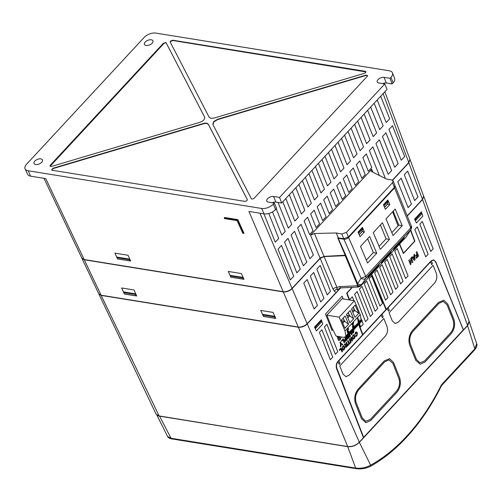 <?xml version="1.0" encoding="UTF-8"?>
<svg xmlns="http://www.w3.org/2000/svg" width="502" height="502" viewBox="0 0 502 502"><rect width="100%" height="100%" fill="white"/><g stroke="black" fill="none" stroke-linecap="round" stroke-linejoin="round"><path stroke-width="0.75" d="M463.459 329.914L435.711 261.768L463.44 329.914L467.575 325.472L469.094 321.067L423.719 196.232L422.565 199.576L467.575 325.472M159.203 416.108L101.166 295.402L98.838 293.971L156.128 414.213L159.203 416.108L347.666 446.535C352.027 446.887 355.918 445.443 359.332 442.193L363.454 437.757L336.597 368.663C335.813 365.77 336.277 363.329 337.99 361.34L362.551 334.853L358.623 324.549M359.319 442.193L467.557 325.472M469.257 321.895L467.588 325.679L359.401 442.344C355.968 445.569 352.078 447.012 347.735 446.686L157.823 415.719M160.132 416.24L347.83 446.56M101.166 295.402L298.37 327.241L347.735 446.654M407.291 216.048L422.565 199.576M359.332 442.193L307.237 323.947C304.632 326.419 301.677 327.517 298.37 327.241M307.237 323.947L340.651 287.91M395.03 185.834L394.572 187.861L348.564 237.477C347.058 238.833 345.501 239.41 343.895 239.216L361.101 278.215L365.745 276.433A3.533 1.933 42.8 0 1 365.789 278.252C364.421 279.438 362.852 279.426 361.101 278.215L357.631 283.643L357.48 285.061A3.533 2.566 -145.2 0 0 361.409 285.042L360.894 285.789C359.802 286.661 358.497 286.661 356.966 285.801L358.353 287.062L340.983 287.878A3.533 1.701 -92.7 0 1 339.59 286.623L336.942 287.357A3.533 1.97 -22.7 0 0 333.027 289.121L320.188 258.367L324.097 256.591L336.942 287.357L337.037 288.951C337.438 290.275 338.028 290.52 338.806 289.692L340.582 287.922M337.633 291.104L336.189 292.421L334.388 291.254L333.027 289.121M320.188 258.367L292.145 288.606C289.535 291.066 286.579 292.164 283.279 291.9L84.267 259.772L81.939 258.342L98.743 293.77L101.071 295.201L298.276 327.04C301.564 327.266 304.519 326.168 307.142 323.74L336.189 292.421M407.204 215.835L422.471 199.376L423.625 196.025L409.996 159.416L408.841 162.767L392.602 180.274M403.225 238.864L400.245 242.717L403.715 237.816C404.424 237.126 404.417 237.302 403.69 238.356L402.303 240.502L403.225 238.864M373.193 271.908L376.531 267.127L373.193 271.908M376.08 267.616L372.861 272.266M376.067 267.591L376.531 267.127M374.404 270.584L379.135 264.334L377.341 267.415L378.138 265.759L374.404 270.584M373.977 271.005L377.04 266.593M377.027 266.575L377.554 266.041M378.621 264.887L376.28 268.275M378.615 264.861L379.135 264.334M378.037 265.934L376.927 267.861M376.487 267.522L375.396 269.518M381.269 263.192L382.844 260.689M382.838 260.663L383.559 259.722M382.831 260.35L382.43 260.977M382.819 260.325L384.676 258.361M381.539 262.584L382.511 261.473M382.505 261.448L382.919 261.053M382.693 261.486L386.082 256.842L383.541 260.576M383.528 260.551L385.561 257.407M385.549 257.382L386.082 256.842M383.948 260.092L384.802 259.208M382.681 261.46L382.361 262M386.766 256.384L387.851 254.934M387.249 255.825L388.335 254.658M384.934 259.208L386.371 256.955M386.402 256.773L386.019 257.369M386.389 256.748L386.753 256.359M403.69 238.356C404.417 237.302 404.424 237.126 403.715 237.816L400.245 242.717M403.702 237.791C404.424 237.095 404.417 237.27 403.683 238.331M401.882 240.916L403.213 238.839M399.19 243.865L402.535 239.09L399.19 243.865M402.077 239.579L398.858 244.229M402.071 239.554L402.535 239.09M397.91 245.252L399.485 242.748M399.473 242.723L400.194 241.782M399.466 242.41L399.065 243.037M399.454 242.384L401.311 240.42M398.218 244.738L399.153 243.533M399.14 243.508L399.554 243.112M395.193 248.007L398.582 243.363L396.034 247.097M396.028 247.072L398.061 243.928M398.048 243.903L398.582 243.363M396.448 246.614L397.302 245.729M395.181 247.982L394.861 248.521M395.093 247.994L393.424 250.084L395.808 246.356L395.093 247.994M395.808 246.356L393.424 250.084M395.802 246.331L396.329 245.792M394.484 248.597L395.476 247.411M387.864 256.07L391.29 251.226L389.784 253.999L390.468 252.399L387.864 256.07M390.813 251.747L387.437 256.528M390.801 251.722L391.29 251.226M390.387 252.544L389.364 254.451M386.697 257.344L390.035 252.569L386.697 257.344M389.583 253.058L386.358 257.702M389.571 253.033L390.035 252.569M374.115 270.302L371.737 273.17L374.373 269.455C374.925 268.978 374.837 269.26 374.115 270.302M371.875 273.326L372.208 272.642M372.214 272.781L372.842 272.028M372.829 272.002L373.413 271.149M372.704 272.04L374.366 269.43M372.691 272.021L372.647 271.689M369.19 276.044L372.057 271.965L370.457 274.676L371.304 273.766L370.037 275.134M370.024 275.109L372.057 271.965M372.051 271.94L372.572 271.381M370.445 274.65L371.304 273.766M369.177 276.018L368.857 276.564M368.399 276.558L370.407 274.111M368.386 276.533L367.834 277.681M369.064 275.56L369.453 275.303M368.104 277.104L368.901 276.213M368.888 276.188L369.296 275.805M399.454 244.229L403.42 253.541L414.872 241.192L403.413 253.529M371.718 274.136L386.283 309.263L371.731 274.123M352.071 287.357L346.656 293.199L349.223 299.92M422.307 221.451L419.829 224.118L430.735 251.452L433.163 248.829L422.307 221.451M430.729 251.433L433.163 248.829M433.144 248.829L422.295 221.464M417.287 226.86L414.809 229.533L425.715 256.861L428.143 254.244L417.287 226.86L428.143 254.244M425.709 256.848L428.124 254.238M397.207 248.515L394.729 251.188L405.629 278.516L408.063 275.899L397.207 248.515L408.044 275.893M405.629 278.516L408.063 275.899M392.187 253.93L389.709 256.604L400.609 283.931L403.043 281.308L392.187 253.93M400.602 283.919L403.043 281.308M403.024 281.308L392.175 253.943M342.119 296.142L343.236 298.954L342.132 296.13L325.484 314.083L332.029 330.485L332.813 329.632M332.023 330.467L332.807 329.619M387.167 259.346L384.689 262.019L395.589 289.347L398.023 286.724L387.167 259.346L398.004 286.724M395.589 289.347L398.023 286.724M382.141 264.755L379.669 267.428L390.569 294.756L393.003 292.139L382.141 264.755M390.562 294.743L393.003 292.139M392.984 292.133L382.135 264.767M377.121 270.17L374.649 272.843L385.549 300.171L387.983 297.554L377.121 270.17L387.964 297.548M385.549 300.171L387.983 297.554M326.921 324.311L324.443 326.978L335.349 354.312L337.777 351.689L326.921 324.311M335.342 354.293L337.777 351.689M337.758 351.689L326.909 324.323M321.901 329.72L319.423 332.393L330.329 359.721L332.757 357.104L321.901 329.72M330.329 359.721L332.757 357.104M332.738 357.098L321.889 329.732M416.422 223.013L422.791 216.142L421.385 211.85L414.589 219.173L416.428 223.026L422.809 216.149L421.398 211.831M321.33 319.736L314.528 327.078L316.36 330.931L322.742 324.054L321.33 319.736M316.354 330.918L322.742 324.054M322.723 324.047L321.318 319.755M435.723 261.768L433.646 259.841L431.092 260.94L386.283 309.263M414.859 241.186L410.692 229.954L414.872 241.192M435.711 261.768L433.64 259.841M399.636 244.028L403.545 253.133L414.596 241.211L410.51 230.223M384.827 91.759L409.908 159.203L408.753 162.554L383.114 93.604M392.413 180.174L408.753 162.554L392.583 180.262M345.439 255.217L324.01 256.39L320.094 258.16L310.525 235.225L314.459 233.505L336.258 232.984L341.768 234.007L346.468 232.344L392.533 182.665L393.129 180.864L391.855 179.998L386.352 178.976L371.8 171.671L371.147 171.006L371.744 169.212L372.892 172.224M259.967 213.199L292.057 288.393L320.094 258.16M292.057 288.393C289.434 290.821 286.479 291.919 283.191 291.693L84.179 259.559L81.851 258.128L43.969 178.323M84.198 259.565L283.435 291.725M324.097 256.591L345.941 255.631L338.241 238.299L343.895 239.216M344.774 255.43L345.47 255.286M292.045 288.405L321.111 257.338M367.659 75.978L365.864 75.143L367.527 75.482L367.219 76.342L254.257 198.152C253.052 199.081 252.073 199.25 251.32 198.654L212.829 124.339M166.187 42.902L204.653 117.173C205.054 119.2 203.473 120.907 199.903 122.293L51.643 166.419L50.012 166.162L50.288 165.221L163.244 43.41L165.578 42.538L166.187 42.902L204.728 117.342M166.306 43.222L165.704 42.865L164.217 43.134L50.112 166.294M212.854 124.383L213.689 121.578L217.604 119.263L365.864 75.143M217.604 119.263L217.749 119.57L213.833 121.886L212.999 124.691M217.749 119.57L365.964 75.457M170.473 41.082L172.807 40.216L365.299 71.297L365.939 71.748L365.625 72.589L364.32 73.361L214.078 118.077L210.991 118.365L209.177 117.286L170.191 42.024L170.473 41.082M365.964 71.911L172.958 40.536L170.624 41.402L170.341 42.337M53.356 168.496L203.548 123.793L203.429 123.479C205.895 122.846 207.533 123.109 208.33 124.276L247.31 199.539C247.229 200.605 246.363 201.208 244.7 201.34L52.208 170.26L51.606 169.914L53.187 168.195L53.356 168.496L51.719 170.052M203.429 123.479L53.187 168.195M208.33 124.276L208.449 124.59C207.646 123.423 206.015 123.159 203.548 123.793M208.449 124.59L247.367 199.727M380.685 96.227L389.659 118.817L386.214 122.538L377.19 99.992M380.692 96.215L389.659 118.817M374.159 103.261L383.133 125.858L379.688 129.572L370.664 107.026M374.166 103.249L383.133 125.858M367.627 110.302L376.607 132.898L373.162 136.613M367.64 110.289L376.607 132.898M376.625 132.898L373.168 136.626L364.138 114.067M361.101 117.336L370.081 139.932L366.636 143.647M361.114 117.324L370.081 139.932M370.099 139.939L366.642 143.666L357.612 121.101M354.575 124.377L363.555 146.973L360.11 150.688L351.086 128.142M354.588 124.364L363.555 146.973M348.049 131.411L357.029 154.007L353.584 157.722M348.062 131.398L357.029 154.007M357.047 154.014L353.59 157.741L344.56 135.176M341.523 138.452L350.503 161.048L347.058 164.763M341.536 138.439L350.503 161.048M350.522 161.048L347.064 164.775L338.034 142.217M334.997 145.486L343.977 168.082L340.532 171.803L331.508 149.251M335.01 145.473L343.977 168.082M328.471 152.526L337.451 175.123L334.006 178.837M328.484 152.514L337.451 175.123M337.469 175.123L334.012 178.856L324.982 156.291M321.945 159.561L330.925 182.157L327.48 185.878M321.958 159.548L330.925 182.157M330.943 182.163L327.486 185.891L318.456 163.332M315.419 166.601L324.399 189.198L320.947 192.912M315.432 166.589L324.399 189.198M324.417 189.198L320.954 192.931L311.93 170.366M308.893 173.642L317.873 196.232L314.421 199.953M308.906 173.629L317.873 196.232M317.892 196.238L314.428 199.965L305.398 177.407M302.367 180.676L311.347 203.272L307.895 206.987M302.38 180.664L311.347 203.272M311.359 203.272L307.902 207.006L298.872 184.441M295.841 187.717L304.821 210.313L301.369 214.028M295.854 187.704L304.821 210.313M304.833 210.313L301.376 214.04L292.346 191.482M289.315 194.751L298.295 217.347L294.843 221.062M289.328 194.738L298.295 217.347M298.307 217.353L294.85 221.081L285.82 198.516M282.789 201.791L291.762 224.388L288.317 228.103M282.802 201.779L291.762 224.388M291.781 224.388L288.324 228.115L278.052 202.45M273.966 203.009L273.659 202.231L273.948 203.009M276.263 208.826L285.236 231.422L281.791 235.143M276.276 208.813L285.236 231.422M285.255 231.428L281.798 235.156L272.511 211.944M278.71 238.463L268.802 213.482L278.71 238.463L275.265 242.177M278.729 238.463L275.272 242.196L263.926 213.839M388.065 201.522L387.701 200.656L383.854 204.797L384.218 205.663L388.065 201.522L387.431 204.245L384.551 207.345M384.074 206.215L384.218 205.663M362.682 228.887L362.318 228.027L358.478 232.169L358.842 233.028L362.682 228.887L362.049 231.61L359.175 234.716M358.698 233.587L358.842 233.028M387.299 200.568L387.701 200.656M383.854 204.797L383.453 204.734M361.917 227.933L362.318 228.027M358.478 232.169L358.07 232.1M224.268 217.843L237.528 219.983L243.589 233.424L242.836 233.304L237.12 220.629L224.614 218.608L224.268 217.843L224.538 217.479L237.835 219.625L243.916 233.116L243.589 233.424M392.087 83.928L393.141 82.792A8.685 4.618 -22.9 0 0 394.622 78.425L392.464 72.846A8.873 4.713 -22.9 0 0 389.314 70.782L155.871 33.094A8.873 4.713 -22.9 0 0 144.137 37.455L26.556 164.254A8.873 4.713 -22.9 0 0 25.1 168.854A8.873 4.713 -22.9 0 0 28.194 170.774L261.636 208.462A8.873 4.713 -22.9 0 0 273.364 204.101L274.324 203.065L268.401 202.111A4.6 2.441 157.1 0 1 266.794 201.114A4.6 2.441 157.1 0 1 268.633 197.813A4.6 2.441 157.1 0 1 273.628 196.47L279.558 197.43L281.641 203.028L387.067 89.343L384.77 83.966L378.847 83.012A4.6 2.441 157.1 0 1 377.24 82.014A4.6 2.441 157.1 0 1 379.079 78.714A4.6 2.441 157.1 0 1 384.074 77.371L390.004 78.325L392.087 83.928L386.295 82.993A4.411 2.347 157.1 0 0 382.675 83.627M392.464 72.846A8.873 4.713 -22.9 0 1 390.951 77.308L390.004 78.325M283.191 291.693L248.936 211.417L264.071 213.858A8.685 4.618 -22.9 0 0 275.554 209.591L276.621 208.443L274.324 203.065M345.263 255.405L337.746 237.829L343.757 238.688L348.426 236.95L394.371 187.403L394.974 185.627L393.129 180.864M237.528 219.983L237.835 219.625M338.273 237.804L336.258 232.984M272.228 202.726A4.411 2.347 157.1 0 1 275.855 202.093L281.641 203.028M279.558 197.43L384.77 83.966M35.636 164.53A4.6 2.441 157.1 0 1 34.029 163.539A4.6 2.441 157.1 0 1 35.868 160.232A4.6 2.441 157.1 0 1 40.863 158.889A4.6 2.441 157.1 0 1 42.501 159.956A4.6 2.441 157.1 0 1 40.574 163.225A4.6 2.441 157.1 0 1 35.636 164.53M146.082 45.431A4.6 2.441 157.1 0 1 144.476 44.433A4.6 2.441 157.1 0 1 146.314 41.133A4.6 2.441 157.1 0 1 151.309 39.79A4.6 2.441 157.1 0 1 152.947 40.857A4.6 2.441 157.1 0 1 151.02 44.126A4.6 2.441 157.1 0 1 146.082 45.431M25.1 168.854L27.597 174.294A8.685 4.618 -22.9 0 0 30.628 176.171L45.757 178.612L84.179 259.559M117.512 258.9L114.908 253.14L128.054 255.267L130.639 261.021L117.512 258.9L114.927 253.146M228.253 271.444L241.387 273.565L243.972 279.319L230.864 277.198L228.253 271.444M230.864 277.198L228.278 271.444M243.966 279.3L230.876 277.186M310.525 235.225L371.744 169.212M130.633 261.002L117.524 258.888M296.851 272.843L284.559 242.089L288.022 238.35L300.278 269.147L296.851 272.843L300.278 269.147M309.903 258.768L297.611 228.015L301.075 224.275L313.33 255.072L309.903 258.768M320.659 203.159L326.087 216.814L322.635 220.535L317.189 206.899L320.659 203.159M333.711 189.085L339.139 202.739L335.687 206.46L330.241 192.824L333.711 189.085L339.12 202.733L335.687 206.441M346.763 175.01L352.191 188.664L348.746 192.385L343.293 178.75L346.763 175.01L352.178 188.658L348.739 192.366M366.341 153.901L371.769 167.549L368.324 171.27L362.871 157.634L366.341 153.901L371.756 167.549L368.317 171.257M379.336 175.455L369.397 150.6L372.867 146.86L385.116 177.658L384.676 178.135M394.741 167.279L382.455 136.525L385.919 132.785L398.174 163.583L394.741 167.279M401.274 160.238L388.981 129.485L392.445 125.745L404.7 156.542L401.274 160.238M363.573 146.973L360.116 150.7M389.677 118.823L386.22 122.551M383.151 125.858L379.694 129.591M343.995 168.088L340.538 171.816M356.345 164.675L359.815 160.935L365.243 174.589L361.798 178.304L356.345 164.675M388.215 174.313L375.929 143.559L379.393 139.82L391.642 170.617L388.215 174.313M309.583 234.61L304.137 220.974L307.607 217.234L313.035 230.889L309.583 234.61M353.289 167.975L358.717 181.624L355.272 185.345L349.819 171.715L353.289 167.975L358.704 181.624L355.265 185.332M340.237 182.05L345.665 195.698L342.22 199.419L336.767 185.79L340.237 182.05M327.185 196.125L332.613 209.773L329.161 213.494L323.715 199.865L327.185 196.125L332.594 209.773L329.155 213.482M314.133 210.2L319.561 223.854L316.109 227.569L310.663 213.94L314.133 210.2L319.542 223.848L316.103 227.557M303.377 265.803L291.085 235.055L294.548 231.315L306.804 262.107L303.377 265.803M290.325 279.878L278.033 249.13L281.496 245.39L293.752 276.188L290.325 279.878L293.752 276.188M404.7 156.542L401.267 160.226M392.432 125.757L404.681 156.542M365.243 174.589L361.791 178.292M359.802 160.947L365.23 174.583M398.174 163.583L394.741 167.26M385.906 132.798L398.155 163.577M391.642 170.617L388.209 174.301M379.38 139.832L391.629 170.617M385.116 177.658L384.664 178.128M372.854 146.873L385.103 177.652M307.594 217.247L313.016 230.889L309.577 234.591M340.224 182.063L345.646 195.698L342.213 199.407M320.646 203.172L326.068 216.814L322.629 220.516M313.33 255.072L309.897 258.75M301.068 224.287L313.311 255.066M306.804 262.107L303.371 265.79M294.542 231.328L306.785 262.107M288.01 238.362L300.259 269.147M281.484 245.403L293.733 276.182M129.968 260.839L129.447 259.088L117.06 257.087L117.098 257.645L129.466 259.641L129.968 260.839L117.6 258.844L117.098 257.645M243.319 279.143L242.799 277.386L230.405 275.391L230.443 275.949L242.811 277.945L243.319 279.143L230.951 277.142L230.443 275.949M338.511 340.544L337.112 336.271L338.511 340.544L340.149 339.841L341.285 336.942M415.938 256.277L417.25 254.865L417.658 255.894L416.152 257.52L416.428 258.229L418.53 255.957L416.848 251.728L416.24 252.368L416.967 254.163L415.643 255.568L415.92 256.277L415.643 255.568L416.967 254.163M416.848 251.728L416.24 252.368L416.949 254.156M417.237 254.878L417.639 255.894L416.133 257.52L416.428 258.229M342.169 344.956L342.747 344.328L340.996 343.305L340.406 341.818L339.91 342.358L340.494 343.832L340.35 346.895L340.946 346.267L340.977 344.159L342.169 344.956L340.977 344.165M339.91 342.358L340.481 343.832L340.35 346.895M340.406 341.818L339.892 342.351M344.152 342.81L344.648 342.276L343.249 338.756L341.41 340.714L341.661 341.304L342.985 339.879L344.152 342.81L342.973 339.892M343.249 338.756L341.41 340.714L341.661 341.304M345.244 336.999L345.652 338.034L344.774 339.032L344.629 340.72L345.552 341.203L347.026 339.71L345.922 336.924M345.232 337.011L345.652 338.034M345.633 338.028L344.774 339.032L344.629 340.72M344.642 340.72L345.571 341.203L345.181 341.291M349.185 334.715L349.938 336.572L350.434 336.039L349.693 334.169M349.204 334.734L349.919 336.572M350.747 333.033L351.494 334.897L350.741 333.046M351.494 334.897L351.99 334.363L351.243 332.493M351.808 331.891L353.395 331.289L353.245 332.211L352.103 332.795L352.605 333.278L353.502 332.795L354.029 330.831L353.515 330.385L352.768 330.674M353.395 331.289L353.54 331.715M353.559 331.715L353.245 332.211M352.599 332.217L353.257 332.217L352.103 332.795M352.122 332.801L352.605 333.278M341.128 347.905L339.308 349.863L339.54 350.452L340.864 349.022L342.013 351.958L342.527 351.425L341.109 347.899L339.289 349.863L339.54 350.452M340.852 349.034L342.013 351.958M342.759 346.079L342.251 349.197L343.167 350.176L344.203 349.687L344.937 347.56L343.795 345.583L342.74 346.079L342.238 349.191L343.167 350.176M343.795 345.583L342.74 346.079M348.068 340.419L347.572 340.952L348.739 343.889L347.961 344.705L348.193 345.288L350.227 343.117L349.982 342.527L349.235 343.349L348.049 340.412L347.553 340.946L348.739 343.889M348.721 343.883L347.961 344.705M347.98 344.705L348.212 345.294M349.982 342.527L349.229 343.337M351.243 336.993L350.747 337.526L351.651 339.81L349.706 338.624L349.172 339.201L350.591 342.728L351.086 342.195L350.17 339.879L352.122 341.078L352.642 340.519L351.243 336.993L350.729 337.526L351.632 339.798M349.725 338.63L349.172 339.201M349.191 339.201L350.591 342.728M350.17 339.885L352.109 341.071M352.875 335.167L352.373 338.285L353.282 339.264L354.807 338.053L355.052 336.654L353.91 334.671L352.856 335.167L352.373 338.285M352.354 338.285L353.264 339.264M353.91 334.671L352.856 335.167M356.916 333.453L355.755 332.939L356.916 333.453L356.721 335.342L355.931 335.361L355.485 336.026L356.006 336.403L356.922 335.963L357.393 332.864L356.508 331.929L355.523 332.38L354.883 334.621L356.294 332.694M356.903 333.447L356.709 335.336L355.912 335.355L355.472 336.026L356.006 336.403M355.931 335.361L356.709 335.336M356.489 331.929L355.504 332.374L354.883 334.621M346.462 342.126L345.966 342.659L346.468 344.272L344.761 343.958L344.184 344.585L345.671 345.257L345.395 346.92L345.897 347.409L347.88 345.652L346.48 342.126L345.966 342.659L346.562 344.152L345.445 344.366M346.449 344.272L345.464 344.366M344.78 343.964L344.184 344.585M344.203 344.585L345.658 345.25L345.395 346.92L345.897 347.409M347.171 336.466L347.007 338.153L347.936 338.637L349.411 337.143L348.664 335.273M346.913 337.08L347.007 338.153M347.026 338.153L347.949 338.637L347.56 338.724M414.552 254.213L413.918 254.897L414.043 256.152L412.857 257.432L412.205 256.742L411.577 257.419L414.432 260.381L415.06 259.703L414.552 254.213L413.899 254.897L414.024 256.152L412.845 257.426M414.432 260.381L411.558 257.419L412.205 256.742M410.479 264.642L411.075 264.002L409.971 261.222L412.318 262.659L412.939 261.988L411.257 257.764L410.661 258.404L411.753 261.14L409.419 259.722L408.779 260.412L410.46 264.642L408.779 260.412L409.437 259.722M410.661 258.404L411.728 261.128M409.971 261.235L412.318 262.659M411.257 257.764L410.642 258.404M172.217 438.817L171.031 438.265L355.629 468.071C360.907 468.686 365.902 467.726 370.614 465.191A1.763 1.211 -118.8 0 1 370.118 466.483C365.745 468.535 361.151 469.27 356.338 468.692L171.74 438.892C169.632 438.497 168.264 437.725 167.637 436.589L171.031 438.265L159.63 416.315M356.338 468.692A1.763 1.142 -80.8 0 1 355.629 468.071L347.735 446.686M441.509 385.649L441.421 384.846C431.475 404.838 419.804 422.069 406.419 436.545C395.143 448.688 383.208 458.232 370.614 465.191L359.401 442.344M441.54 385.611L474.766 349.781A1.763 0.966 -137.2 0 0 474.817 348.834L467.588 325.679M441.421 384.846L474.817 348.834L476.674 343.657L469.113 321.274M275.755 318.425L263.45 316.442L260.733 310.418M275.127 318.218L274.506 316.273L262.841 314.39L262.916 315.011L263.475 316.335L275.127 318.218L274.569 316.894L262.916 315.011M376.732 253.203L367.571 263.086L360.518 246.382L369.673 236.511L376.732 253.203L373.319 252.594L367.665 238.676M366.322 260.136L373.319 252.594M389.483 239.454L380.321 249.337L373.268 232.627L382.424 222.756L389.483 239.454L386.069 238.845L380.416 224.927M379.073 246.388L386.069 238.845M402.234 225.705L393.072 235.582L386.019 218.878L395.174 209.008L402.234 225.705L398.82 225.091L393.166 211.173M391.824 232.633L398.82 225.091M387.456 204.138L389.765 204.628L385.392 209.34L383.446 204.722L387.814 200.016L389.765 204.628M387.506 204.258L384.582 207.414M362.074 231.51L364.383 231.999L360.016 236.712L358.064 232.093L362.431 227.381L364.383 231.999M362.124 231.629L359.2 234.779M345.941 255.631L357.631 283.643A3.533 2.962 32.6 0 0 362.325 283.68L361.409 285.042M392.608 211.775L398.086 225.881M348.564 237.477L365.745 276.433L410.761 227.889L411.37 226.138C411.841 226.283 411.734 227.368 411.056 229.389L365.789 278.252L362.325 283.68M406.783 235.996L406.783 235.996A3.533 3.225 -150.7 0 1 406.407 236.524L407.141 235.331A3.533 2.893 33.1 0 0 407.392 235.005L406.407 236.524M406.526 236.455L406.03 237.132A3.533 1.933 -137.2 0 0 406.143 236.988L360.894 285.789A3.533 1.933 42.8 0 1 360.775 285.933L406.03 237.132M338.241 238.299L338.649 237.86M334.388 291.254A3.533 2.466 -42.3 0 1 337.037 288.951A3.533 2.566 34.8 0 0 339.703 288.405L340.983 287.878M263.45 316.442L260.707 310.412L273.05 312.407L275.767 318.444L263.437 316.455M136.695 295.973L124.377 294.003L121.647 287.966L133.99 289.955L136.707 295.992L124.377 294.003M124.389 293.99L121.672 287.966M314.133 308.987L303.785 283.153L307.161 279.514L317.452 305.411L314.133 308.987M307.142 279.532L317.452 305.411M317.421 305.404L314.12 308.962M316.844 269.078L320.213 265.439L330.504 291.329L327.185 294.912L316.844 269.078M320.194 265.458L330.504 291.329M330.473 291.329L327.172 294.887M310.318 276.113L313.687 272.479L323.978 298.37L320.659 301.953L310.318 276.113M313.668 272.498L323.978 298.37M323.947 298.364L320.646 301.922M407.668 171.132L417.978 197.004L414.658 200.587L404.317 174.746L407.687 171.113L417.978 197.004M417.946 196.997L414.646 200.555M401.142 178.172L411.452 204.044L408.132 207.621L397.791 181.787L401.161 178.147L411.452 204.044M411.42 204.038L408.12 207.596M403.545 253.133L399.655 244.016M136.067 295.766L135.446 293.827L123.781 291.938L123.856 292.559L124.414 293.883L136.067 295.766L135.509 294.442L123.856 292.559M274.506 316.273L274.569 316.894M135.446 293.827L135.509 294.442M242.799 277.386L242.811 277.945M129.447 259.088L129.466 259.641M362.846 334.514L358.917 324.229L362.858 334.52L385.988 309.577L371.436 274.437M349.668 299.989L347.026 293.068L349.681 299.995M352.335 287.345L347.026 293.068L352.354 287.345M431.62 264.623L432.454 263.719L431.369 260.996L432.473 263.719L431.626 264.636L430.54 261.906L388.209 307.557L389.301 310.274L388.448 311.19L387.349 308.46L382.072 314.158L383.17 316.881L382.323 317.797L381.244 315.068L338.894 360.712L339.998 363.435L339.151 364.352L338.072 361.628C336.547 363.58 336.133 365.745 336.823 368.123L363.636 437.355L336.823 368.123M388.441 311.177L389.282 310.274L388.209 307.557M430.54 261.906L388.197 307.55M433.741 260.042L431.369 260.996L433.728 260.042M339.145 364.339L339.986 363.435L338.894 360.712M382.317 317.785L383.158 316.881L382.072 314.158L387.368 308.466M315.149 326.909L315.695 328.226L321.776 321.688L321.38 320.709L315.563 326.978L315.149 326.909L320.96 320.64L321.38 320.709M415.21 219.004L415.756 220.322L421.837 213.783L421.442 212.804L415.631 219.073L415.21 219.004L421.021 212.735L421.442 212.804M350.051 300.052L349.812 299.462L352.316 296.757L353.872 300.673M360.712 326.858L363.222 324.173L360.718 326.877L359.438 323.664M363.203 324.173L361.936 320.973L363.222 324.173M361.415 319.667L360.85 318.249M353.86 300.673L352.31 296.77M360.838 318.174L361.434 319.674M354.632 294.266L357.142 291.562L368.041 318.977L365.538 321.682L354.632 294.266M365.531 321.663L368.041 318.977L357.129 291.574M359.451 289.064L361.961 286.366L372.861 313.781L370.357 316.48L359.451 289.064M370.351 316.467L372.861 313.781M372.842 313.775L361.948 286.378M364.27 283.868L366.78 281.17L377.68 308.586L375.176 311.284L364.27 283.868M375.17 311.271L377.68 308.586M377.661 308.579L366.767 281.183M379.995 306.088L369.089 278.673L371.599 275.974L382.499 303.384L379.995 306.088M379.989 306.069L382.499 303.384L371.587 275.987M345.276 336.817L344.629 337.482L336.409 336.152L335.857 335.712L331.916 327.837L326.877 315.168L342.088 298.765L354.393 300.754L360.216 314.534L361.082 319.611L345.865 336.014L344.999 330.931L339.176 317.157L354.393 300.754M343.13 318.111L344.447 321.217L341.73 320.778M344.447 321.217L342.709 323.087M353.226 307.23L354.537 310.336L351.827 309.897M354.537 310.336L352.799 312.206M348.181 312.671L349.492 315.777L346.775 315.338M349.492 315.777L347.754 317.647M348.601 324.242L345.112 315.978L341.391 319.981L344.887 328.245L348.601 324.242L344.604 321.249L342.766 323.225M344.604 321.249L343.23 318.004M358.698 313.361L355.203 305.097L351.488 309.1L354.983 317.364L358.698 313.361L354.701 310.368L352.862 312.344M354.701 310.368L353.326 307.124M353.646 318.801L350.158 310.537L346.443 314.541L349.932 322.805L353.646 318.801L349.649 315.808L347.811 317.785M349.649 315.808L348.281 312.564M347.66 331.502L347.007 331.019L347.66 328.81L348.332 328.534L348.683 329.074L348.363 329.488L347.729 329.237L347.34 330.661L348.206 330.58L347.779 332.38L348.294 332.544L348.984 331.119L348.375 332.958L347.447 332.713L347.66 331.502L347.315 331.577M347.748 333.215L347.428 332.707L347.748 333.215M353.634 322.435L351.921 324.261L353.634 322.435L352.774 326.884L353.383 327.059L354.086 325.371L353.446 327.499L352.799 327.806L352.442 327.229L353.257 323.401L352.015 324.738L351.921 324.261L352.015 324.738M357.901 317.835L358.447 321.042L358.999 319.699L359.081 320.169L358.271 322.297L357.568 318.193L357.901 317.835L357.556 318.186L358.271 322.297M347.66 328.81L346.995 331.013L347.648 331.496L347.428 332.707M348.984 331.119L348.281 332.544M348.332 328.534L347.648 328.804M353.245 323.395L352.9 324.719M352.887 324.712L352.429 327.229L352.799 327.806M354.086 325.371L353.37 327.053M358.999 319.699L358.434 321.035M344.999 330.931L360.216 314.534M345.865 336.014L346.744 336.541L361.967 320.138L361.39 319.661L346.173 336.064M344.887 337.237L344.799 336.742L346.982 337.093L346.744 336.541M346.982 337.093L362.199 320.69L361.967 320.138M339.176 317.157L326.877 315.168M420.136 364.245L424.962 362.011L451.072 333.861L424.981 362.017L420.149 364.245L415.7 360.273L409.714 345.163C408.139 339.816 409.055 334.941 412.456 330.529L438.56 302.38L443.856 300.227L447.803 304.093L453.821 319.165C455.414 324.53 454.505 329.425 451.085 333.861C454.486 329.425 455.402 324.524 453.808 319.159L447.79 304.087L443.85 300.227M365.92 422.709L370.746 420.481L365.927 422.709L361.484 418.737L355.498 403.627C353.923 398.287 354.832 393.405 358.24 388.994L384.344 360.844L389.64 358.698L393.587 362.557L399.605 377.629L393.568 362.557L389.634 358.692M370.746 420.481L396.85 392.332L370.758 420.481M399.605 377.629C401.198 382.995 400.289 387.895 396.869 392.332C400.27 387.895 401.18 382.995 399.586 377.629L399.586 377.629M345.916 376.688L349.085 375.22L385.229 336.24C387.475 333.322 388.077 330.103 387.029 326.576C388.096 330.103 387.494 333.328 385.247 336.24L349.103 375.22L345.922 376.688L343.004 374.078L339.779 365.939L383.804 318.463L387.048 326.576L383.792 318.475M395.212 323.52L398.381 322.058L434.531 283.078C436.778 280.16 437.374 276.941 436.326 273.414C437.393 276.941 436.79 280.166 434.544 283.078L398.4 322.058L395.225 323.526L392.3 320.916L389.075 312.777L433.101 265.301L436.345 273.414L433.094 265.313M381.244 315.068L338.913 360.718M338.072 361.628L338.053 361.622C336.566 363.58 336.152 365.751 336.842 368.129M433.747 260.042L435.498 261.743L463.327 329.858L363.636 437.355M388.943 359.878L392.846 363.354L398.833 378.464C400.251 383.12 399.454 387.387 396.436 391.253L370.332 419.408L365.701 421.285L362.256 417.909L356.232 402.836C354.801 398.155 355.598 393.869 358.629 389.979L384.733 361.829L388.962 359.878L384.72 361.823L358.61 389.979C355.585 393.844 354.788 398.13 356.219 402.83L362.237 417.902L365.625 421.266M443.166 301.407L447.069 304.883L453.055 319.994C454.467 324.656 453.67 328.917 450.658 332.788L424.554 360.938L419.923 362.814L416.472 359.438L410.454 344.366C409.023 339.691 409.82 335.405 412.845 331.508L438.955 303.359L443.178 301.413L438.936 303.359L412.832 331.508C409.808 335.374 409.011 339.659 410.435 344.366L416.459 359.438L419.848 362.802M315.984 327.925L315.563 326.978M416.051 220.02L415.631 219.073M373.149 271.18L374.009 270.026L373.137 271.155M386.019 257.758L387.418 255.863L386.019 257.758M373.965 270.271L373.093 271.425M387.28 256.014L386.233 257.438M413.322 257.934L414.137 257.062L414.332 259.013L413.322 257.934M348.256 336.064L348.664 337.087L348.018 337.771L347.516 337.608L348.269 336.051L348.677 337.093L347.999 337.771L347.516 337.608L348.018 337.771M346.813 344.742L347.152 345.596L346.33 346.468L345.897 346.355L346.813 344.742M346.8 344.748L347.133 345.596L345.897 346.355M353.672 335.487L354.305 336.189L354.079 338.197L353.483 338.473L352.875 337.771L353.107 335.756L353.703 335.487L354.324 336.189L354.061 338.191L353.477 338.473M344.209 347.102L343.958 349.103L343.368 349.379L342.753 348.677L342.991 346.662L343.588 346.399L344.209 347.102L343.945 349.103L343.355 349.379M345.878 338.63L346.28 339.653L345.633 340.337L345.138 340.174L345.884 338.618L346.298 339.659L345.621 340.337L345.138 340.174L345.633 340.337M337.388 336.315L338.58 340.143L340.023 339.528L341.027 336.898L340.005 339.521L338.605 340.149M414.119 257.074L414.313 258.994M346.317 346.462L345.878 346.349M343.588 346.399L344.19 347.095M338.348 336.466L337.99 337.451L338.831 336.547M338.329 336.466L337.99 337.451M337.808 337.024L337.978 337.444L337.808 337.024M338.059 338.63L337.877 338.204L339.339 336.629L337.89 338.21L338.059 338.63L339.032 337.582L339.898 339.208L339.339 337.25L339.841 336.71M339.019 337.595L339.879 339.208M337.877 338.204L338.041 338.63L337.877 338.204M50.551 165.704L50.288 165.221M163.244 43.41L163.457 43.956M172.958 40.536L172.807 40.216M390.951 77.308L393.141 82.792M275.554 209.591L273.364 204.101M341.768 234.007L343.757 238.688M346.468 232.344L348.426 236.95M392.533 182.665L394.371 187.403M384.074 77.371L386.295 82.993M264.071 213.858L261.636 208.462M275.855 202.093L273.628 196.47M28.194 170.774L30.628 176.171M314.459 233.505L324.01 256.39M406.419 436.545A1.763 0.966 42.8 0 1 406.369 437.499C419.835 422.929 431.569 405.622 441.565 385.567M394.572 187.861L410.761 227.889A3.533 1.933 42.8 0 1 410.805 229.715L407.141 235.331M345.181 255.593L357.48 285.061L356.966 285.801L339.59 286.623M338.806 289.692L339.961 288.123M84.267 259.772L101.071 295.201M283.279 291.9L298.276 327.04M292.145 288.606L307.142 323.74M408.841 162.767L422.471 199.376M156.931 415.198L167.637 436.589M370.118 466.483C382.894 459.424 394.98 449.761 406.369 437.499M474.766 349.781C476.756 347.045 477.389 345.006 476.674 343.663M395.168 186.073L411.37 226.138M358.353 287.062L360.775 285.933M411.056 229.389L407.392 235.005M344.843 337.432L345.395 336.836"/></g></svg>
